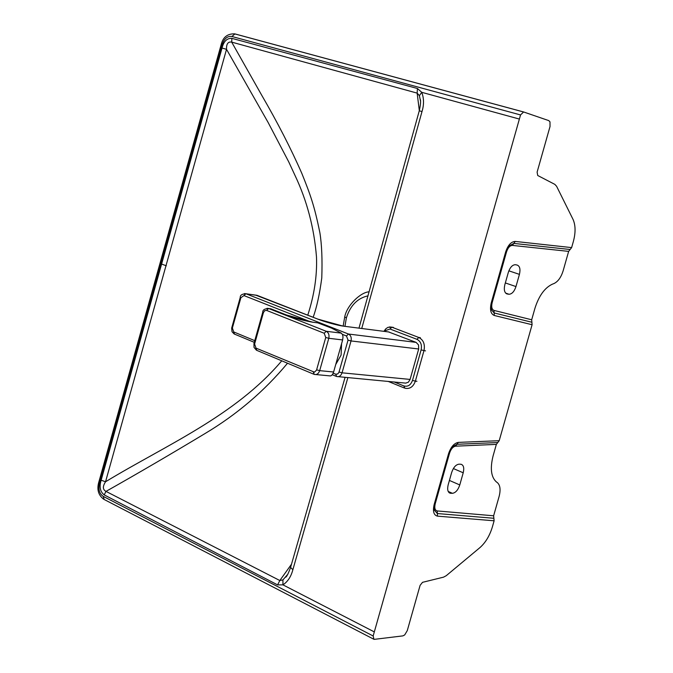 <?xml version="1.0" encoding="UTF-8"?>
<svg xmlns="http://www.w3.org/2000/svg" width="673" height="673" viewBox="0 0 673 673"><rect width="100%" height="100%" fill="white"/><g stroke="black" fill="none" stroke-linecap="round" stroke-linejoin="round"><path stroke-width="1.01" d="M335.718 364.53L341.102 355.092L341.59 343.676M388.54 331.932L416.107 342.38L418.53 344.955L418.69 348.993L410.093 379.421L408.393 382.18L405.752 383.122L338.309 376.67M317.74 322.847L331.562 328.121L341.329 333.143L342.574 334.691L343.011 336.937L342.641 339.941L328.794 338.292L319.683 370.646L333.615 372.001L342.641 339.941M333.615 372.001C332.58 375.012 331.192 376.283 329.442 375.837L315.915 374.558M286.925 315.166L270.756 308.781L268.628 308.495L326.22 331.284L341.329 333.143M389.145 332.016L343.491 326.153C337.123 325.412 322.325 321.088 317.765 319.095L318.127 319.238M571.629 247.605L573.354 241.523C575.718 232.656 575.617 225.295 573.06 219.44L556.605 186.295L554.872 184.394L537.719 175.502L537.113 172.12L550.034 126.482L549.984 121.863L548.773 120.61L523.594 111.962L520.54 114.94L373.162 635.985L373.927 639.308L374.415 639.342L402.875 635.884L404.7 634.933L407.274 630.618L420.087 585.392L422.509 582.33L443.566 577.148L446.249 575.693L479.975 547.57C485.603 542.547 489.742 535.641 492.4 526.841L494.117 520.793L493.873 518.286L437.357 513.541L437.248 510.942C434.943 510.353 434.27 507.964 435.221 503.774L449.539 453.198C450.96 449.009 452.971 446.67 455.587 446.182L496.354 444.382L499.206 440.697L532.091 324.723L494.285 315.486C490.693 313.946 489.692 309.723 491.265 302.816L505.675 251.895C507.98 245.115 511.169 241.624 515.249 241.43L571.629 247.605L568.643 251.382L512.431 245.409C509.915 245.536 507.955 247.681 506.542 251.845L492.165 302.631C491.197 306.871 491.812 309.471 494.024 310.43L531.687 319.776L532.091 324.723M496.354 444.382L493.099 455.865C490.02 468.248 491.038 476.863 496.161 481.725L497.498 482.751C500.224 485.342 500.762 489.894 499.13 496.388L493.629 515.787L493.873 518.286M568.643 251.382L563.116 270.874C561.063 277.36 558.026 281.583 554.005 283.535L552.171 284.267C544.617 287.926 538.88 295.918 534.951 308.259L531.687 319.776M307.771 315.183C314.316 294.909 317.219 275.501 316.487 256.951C314.123 227.785 306.955 200.579 294.967 175.342L288.717 161.84L268.123 122.469L226.523 49.322L105.552 481.767C165.381 445.45 235.323 415.805 281.76 360.812M419.321 110.608L417.151 93.118L231.689 42.121L261.805 95.389C277.629 122.637 290.972 148.649 301.832 173.407C310.581 195.153 314.409 205.93 319.868 232.681C321.787 244.349 322.417 259.467 321.77 278.033C319.574 294.412 316.705 307.502 313.147 317.294M287.531 363.227C264.354 391.097 236.871 414.534 205.072 433.521C171.337 453.854 138.31 473.144 105.998 491.391L279.825 580.53L291.518 564.176M520.54 114.94L231.865 36.477L234.97 33.919L523.451 111.92M231.865 36.477C227.541 35.913 224.387 38.411 222.41 43.981L99.419 483.727C98.208 489.591 99.469 493.805 103.213 496.371L373.162 635.985M347.882 377.57L292.864 569.72C291.081 576.618 287.775 581.665 282.946 584.854L277.596 584.879L104.18 494.882C100.126 491.694 99.116 486.806 101.143 480.211L222.023 48.035C223.714 41.289 227.003 38.067 231.891 38.361L417.445 88.508L421.744 92.319C424.007 98.292 424.091 104.71 422.005 111.558L361.738 328.491M519.43 274.374C520.599 269.2 519.825 266.087 517.1 265.036L515.257 264.699C512.304 264.91 509.991 267.459 508.334 272.363L504.851 284.671C503.682 289.886 504.481 292.991 507.24 293.983L508.998 294.261C511.976 294.076 514.307 291.51 515.972 286.572L519.43 274.374L508.855 270.824M452.441 493.317C455.596 492.829 458.044 490.037 459.777 484.947L463.217 472.791C464.336 467.987 463.621 465.144 461.064 464.261L459.036 464.177C455.882 464.589 453.425 467.373 451.659 472.513L448.184 484.77C447.082 489.532 447.789 492.367 450.304 493.25L452.441 493.317L448.201 491.441M101.143 480.211L105.552 481.767C102.532 486.444 102.675 489.65 105.998 491.391L104.18 494.882M231.891 38.361L231.689 42.121C228.054 41.482 226.338 43.888 226.523 49.322L222.023 48.035M277.596 584.879L279.825 580.53L282.929 579.907L287.851 574.178M420.44 100.773L419.38 95.675L417.151 93.118L417.445 88.508M292.864 569.72L290.585 567.423M374.314 631.905L282.946 584.854L282.929 579.907M358.978 328.138L419.279 110.784L422.005 111.558M419.38 95.675L421.744 92.319L519.371 119.062M342.894 326.069L317.757 319.095L256.96 295.304L245.897 293.748L348.454 334.027L416.107 342.38M418.69 348.993L351.037 340.942L342.052 372.817L410.093 379.421M339.049 372.018L342.052 372.817C340.95 375.845 339.158 377.073 336.677 376.518L335.726 374.196L337.703 373.978L338.931 372.362L348.034 340.134L346.486 335.978L342.439 334.388M346.486 335.978L348.454 334.027C350.835 335.314 351.693 337.619 351.037 340.942L348.034 340.134M318.354 322.931L312.81 322.224L286.53 315.014C294.766 318.228 303.515 320.626 312.794 322.216L312.81 322.224M310.775 321.904L243.937 295.573L240.884 297.735L232.387 328.003L233.733 331.94L254.764 340.656M333.202 373.153L335.726 374.196M263.412 312.625L254.596 344.021L256.018 348.126L314.434 372.169L316.52 370.192L325.749 337.476L324.201 333.261L266.609 310.404L264.716 310.674L263.412 312.625L262.756 312.205M271.16 308.932L269.309 308.579M267.013 308.31L268.628 308.495L266.609 310.404M244.45 293.571L245.897 293.748L243.937 295.573M317.765 319.095L255.647 295.111M316.638 369.83L319.683 370.646C318.573 373.717 316.773 374.97 314.274 374.407L313.29 372.051M324.201 333.261L326.22 331.284C328.609 332.588 329.467 334.927 328.794 338.292L325.749 337.476M254.596 344.021L253.931 343.625L262.748 312.247C262.638 309.95 264.582 308.697 268.586 308.478L270.773 308.781L286.538 315.014M312.213 322.131L318.337 322.922M256.438 350.212L254.007 347.369L253.948 343.575M313.668 374.171L256.8 350.364L256.018 348.126M240.884 297.735L240.269 297.34M232.387 328.003L231.781 327.591M254.293 342.33L234.515 334.111L233.733 331.94M234.162 333.976L232.034 331.747L231.647 328.146L240.253 297.382C240.152 295.169 242.028 293.95 245.864 293.731L257.338 295.447M389.457 326.927L391.779 327.162L418.783 337.467C423.485 339.941 425.21 344.349 423.965 350.7L415.359 381.162L416.924 381.305M412.499 380.388L415.359 381.162C413.239 386.916 409.748 389.263 404.877 388.195L403.817 385.915C407.821 387 410.715 385.158 412.499 380.388L421.105 349.926C422.106 344.845 420.726 341.32 416.966 339.335L389.995 329.013L385.629 330.561L384.964 331.478M421.105 349.926L425.521 350.885M416.966 339.335L418.783 337.467L420.339 337.669M389.995 329.013L391.812 327.179L393.377 327.381M393.991 381.919L403.817 385.915M385.629 330.561L385.293 329.4M368.038 295.842C357.565 298.122 350.339 305.466 346.368 317.892L344.955 326.338M344.736 316.941L346.368 317.892M499.206 440.697L458.347 442.388C454.107 443.179 450.834 446.973 448.529 453.787L434.169 504.506C432.621 511.32 433.715 515.198 437.467 516.141L494.117 520.793M166.298 265.793L160.309 263.572M505.339 282.946L515.972 286.572M505.709 293.167L508.83 294.244M506.39 293.689L507.24 293.983M449.421 480.429L459.777 484.947M453.366 468.551L463.217 472.791M448.866 492.451L450.784 493.301M222.41 43.981L221.442 43.678M99.419 483.727L98.586 482.936M103.213 496.371L104.18 499.501M437.467 516.141L437.357 513.541L434.27 510.067L434.724 504.371M493.629 515.787L437.248 510.942M434.169 504.506L434.758 504.262L449.076 453.695M448.529 453.787L452.963 446.435L456.967 444.281L455.587 446.182M458.347 442.388L456.967 444.281L497.776 442.54M515.249 241.43L512.431 245.409M570.132 249.498L513.836 243.416L509.2 245.889L506.197 251.929L505.675 251.895M494.285 315.486L494.15 312.953L531.889 322.249M491.778 302.842L491.45 309.841L494.15 312.953L494.024 310.43M491.265 302.816L491.795 302.791L506.189 251.963M343.474 326.153L389.137 332.008M336.088 376.291L332.294 374.718M383.904 331.335L385.89 328.718L388.085 327.271L393.343 327.372M388.043 381.355L404.145 387.917M369.166 291.804C360.812 292.107 346.78 305.281 344.711 317.025L343.163 326.077M505.659 293.108L508.998 294.261M449.228 492.779L450.304 493.25M287.926 574.044L285.689 577.182C286.648 576.854 288.254 573.69 290.5 567.709L345.089 377.309M523.249 111.895L234.591 33.852C227.693 33.684 223.31 36.965 221.434 43.686L98.561 483.029C96.853 489.969 98.586 495.387 103.743 499.273M373.515 639.089L104.214 499.509M419.279 110.784C420.583 104.752 420.911 100.933 420.263 99.318"/></g></svg>
